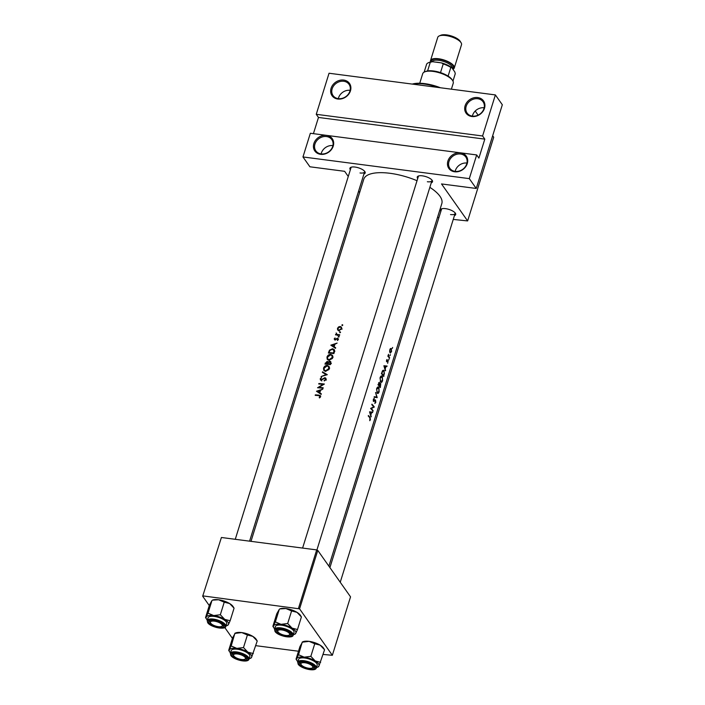 <?xml version="1.0" encoding="UTF-8"?>
<svg xmlns="http://www.w3.org/2000/svg" width="705" height="705" viewBox="0 0 705 705"><rect width="100%" height="100%" fill="white"/><g stroke="black" fill="none" stroke-linecap="round" stroke-linejoin="round"><path stroke-width="1.06" d="M321.119 153.919A9.773 8.213 -35.2 0 0 331.13 149.451A9.773 8.213 -35.2 0 0 331.808 139.599A9.773 8.213 -35.2 0 0 326.53 136.55A9.773 8.213 -35.2 0 0 316.519 141.018A9.773 8.213 -35.2 0 0 315.84 150.87A9.773 8.213 -35.2 0 0 321.119 153.919A9.773 8.213 144.8 0 1 332.91 145.6M320.59 154.316A10.663 8.962 144.8 0 1 313.857 143.582A10.663 8.962 144.8 0 1 326.494 135.36A10.663 8.962 144.8 0 1 333.236 146.102A10.663 8.962 144.8 0 1 320.59 154.316M338.338 98.638A9.773 8.213 -35.2 0 0 348.34 94.17A9.773 8.213 -35.2 0 0 349.028 84.318A9.773 8.213 -35.2 0 0 343.749 81.269A9.773 8.213 -35.2 0 0 333.738 85.737A9.773 8.213 -35.2 0 0 333.051 95.589A9.773 8.213 -35.2 0 0 338.338 98.638A9.773 8.213 144.8 0 1 350.129 90.319M337.81 99.035A10.663 8.962 144.8 0 1 331.077 88.301A10.663 8.962 144.8 0 1 343.714 80.079A10.663 8.962 144.8 0 1 350.455 90.822A10.663 8.962 144.8 0 1 337.81 99.035M455.157 171.385A9.773 8.213 -35.2 0 0 465.159 166.926A9.773 8.213 -35.2 0 0 465.846 157.065A9.773 8.213 -35.2 0 0 460.568 154.016A9.773 8.213 -35.2 0 0 450.557 158.484A9.773 8.213 -35.2 0 0 449.869 168.336A9.773 8.213 -35.2 0 0 455.157 171.385A9.773 8.213 144.8 0 1 466.948 163.066M454.628 171.782A10.663 8.962 144.8 0 1 447.895 161.048A10.663 8.962 144.8 0 1 460.532 152.835A10.663 8.962 144.8 0 1 467.274 163.569A10.663 8.962 144.8 0 1 454.628 171.782M472.376 116.105A9.773 8.213 -35.2 0 0 482.379 111.646A9.773 8.213 -35.2 0 0 483.066 101.784A9.773 8.213 -35.2 0 0 477.787 98.735A9.773 8.213 -35.2 0 0 467.776 103.203A9.773 8.213 -35.2 0 0 467.089 113.056A9.773 8.213 -35.2 0 0 472.376 116.105A9.773 8.213 144.8 0 1 484.168 107.786M471.848 116.501A10.663 8.962 144.8 0 1 465.115 105.768A10.663 8.962 144.8 0 1 477.752 97.554A10.663 8.962 144.8 0 1 484.494 108.288A10.663 8.962 144.8 0 1 471.848 116.501M350.359 169.764A8.002 2.926 17.3 0 1 350.87 167.323A8.002 2.926 17.3 0 1 355.047 167.059A8.002 2.926 17.3 0 1 364.908 171.694A8.002 2.926 17.3 0 1 363.939 173.994M351.434 167.129A7.112 2.6 -162.7 0 0 351.002 167.702L235.267 539.299M417.704 178.541A8.002 2.926 17.3 0 1 418.206 176.1A8.002 2.926 17.3 0 1 422.392 175.836A8.002 2.926 17.3 0 1 432.253 180.471A8.002 2.926 17.3 0 1 431.275 182.771M418.779 175.906A7.112 2.6 -162.7 0 0 418.347 176.479L302.604 548.076M440.863 211.368A8.002 2.926 17.3 0 1 441.365 208.918A8.002 2.926 17.3 0 1 445.551 208.654A8.002 2.926 17.3 0 1 455.412 213.289A8.002 2.926 17.3 0 1 454.443 215.589M441.938 208.724A7.112 2.6 -162.7 0 0 441.506 209.297L329.914 567.604M371.244 416.787L370.839 415.06L371.623 412.557L372.716 412.09L369.543 411.826L370.953 416.752M375.166 399.991L373.676 400.925L374.24 398.422L373.315 399.409L373.527 401.436L375.589 400.563L374.84 403.471L375.8 402.396L375.483 399.911M374.663 400.405L375.589 400.563M374.117 400.933L373.253 400.872M374.091 397.232L377.219 397.629L375.571 392.482L376.778 397.082L374.258 396.695L374.091 397.232L377.219 397.629M380.559 382.075C381.334 382.806 382.004 382.313 382.586 380.612L382.357 376.25C381.502 375.492 380.744 375.976 380.074 377.704L380.559 382.075L381.105 382.427M381.079 376.082L382.357 376.25L381.757 375.88M382.815 370.442L384.154 370.618L382.41 370.927L381.423 373.694A40.872 14.937 17.3 0 1 383.793 376.505L384.154 370.618L383.511 370.204M388.755 359.947L389.045 359.021L388.675 359.665M387.662 363.304L388.164 360.652L386.842 361.286L387.124 359.488L386.534 360.229L386.692 361.788L388.014 361.163L387.662 363.304M387.345 361.039L388.014 361.163M387.045 361.33L386.463 361.233M385.6 370.724L385.194 368.997L385.97 366.485L387.063 366.018L383.89 365.763L385.3 370.68M369.773 420.7L370.416 419.687L370.09 417.422A40.872 14.937 -162.7 0 0 368.398 415.509L368.239 416.012A40.872 14.937 17.3 0 1 369.913 417.889L369.773 420.7M387.838 356.184A40.872 14.937 17.3 0 1 389.486 358.219L389.645 357.726A40.872 14.937 -162.7 0 0 389.142 357.047L388.464 354.298L388.27 355.99A40.872 14.937 -162.7 0 0 387.997 355.681L387.838 356.184M392.35 348.393L392.641 347.468L392.28 348.111M390.094 352.817L391.539 351.769L391.398 348.64L390.614 348.464L389.83 349.654L389.654 351.539L390.482 353.073M390.517 348.526L391.398 348.64L390.614 348.464M390.121 355.549L390.411 354.624L390.05 355.267M378.902 382.542L379.528 382.63L377.977 384.754A40.872 14.937 17.3 0 1 380.348 387.565L380.779 383.52L379.863 383.864L379.228 382.454M380.18 383.441L379.59 383.828M377.122 393.134C377.889 393.857 378.567 393.372 379.149 391.663L378.92 387.309C378.056 386.543 377.298 387.027 376.629 388.755L377.122 393.134L377.66 393.487M377.633 387.142L378.92 387.309L378.321 386.939M370.601 408.424A40.872 14.937 17.3 0 1 372.98 411.235L373.13 410.742A40.872 14.937 -162.7 0 0 371.341 408.539L374.302 406.988A40.872 14.937 -162.7 0 0 371.923 404.176L371.773 404.67A40.872 14.937 17.3 0 1 373.712 406.891L370.601 408.424M250.989 541.352L363.771 179.246A40.872 14.937 17.3 0 1 390.024 173.298A40.872 14.937 17.3 0 1 417.034 180.709M429.856 187.345A40.872 14.937 17.3 0 1 441.824 203.56L328.891 566.159M342.789 325.19L342.463 324.67L341.855 325.075L342.181 325.595L342.789 325.19M341.669 328.803L341.476 327.19L340.207 326.468L338.603 326.882L337.475 328.363L337.651 329.958L338.902 330.645L341.669 328.803M340.559 332.346L340.233 331.826L339.625 332.231L339.951 332.751L340.559 332.346M338.744 335.175L338.347 334.619A40.872 14.937 -162.7 0 1 339.731 334.787L339.572 335.28A40.872 14.937 17.3 0 0 335.518 334.857L335.677 334.355A40.872 14.937 -162.7 0 1 336.259 334.408L336.646 334.954M339.193 336.743L338.867 336.223L338.25 336.629L338.576 337.14L339.193 336.743M338.347 339.449L337.528 338.118L335.042 339.546L335.069 337.942L334.179 338.929L334.91 340.039L337.395 338.62L337.431 340.533L338.347 339.449M337.14 343.079L334.928 344.216L334.144 346.728L335.677 347.776L335.51 348.323L330.821 345.177L337.14 343.079M333.016 349.354L332.566 348.719L334.32 349.627L334.408 351.857L333.879 353.566L333.456 352.993A40.872 14.937 -162.7 0 0 329.076 352.579L329.878 350.5L332.416 349.222L334.003 350.764L333.456 352.993M332.769 357.62L332.469 355.338L330.733 354.386C328.918 354.386 327.666 355.294 326.97 357.109L327.208 359.268L328.953 360.202L332.328 358.537L332.769 357.62M330.76 362.714L329.861 361.171L330.795 361.718L330.901 363.128L330.433 364.626L330.011 364.053A40.872 14.937 -162.7 0 0 327.94 363.824L328.433 362.467L329.702 361.665L331.359 363.56M329.323 368.671L329.024 366.397L327.287 365.437C325.472 365.446 324.221 366.353 323.524 368.169L323.762 370.319L325.507 371.253L328.882 369.596L329.323 368.671M327.296 374.69L321.048 376.567L326.098 374.575L322.361 372.355L322.52 371.826L327.296 374.69M326.045 378.708L324.952 377.633L321.172 379.766L320.74 378.902L321.577 377.395L320.202 378.814L321.039 380.259L324.793 378.136L325.402 379.325L324.23 380.929L325.622 380.057L325.842 378.18M324.388 384.04L318.871 387.353A40.872 14.937 -162.7 0 1 323.216 387.794L323.057 388.296A40.872 14.937 17.3 0 0 317.558 387.768L323.031 384.392A40.872 14.937 17.3 0 0 318.731 384.013L318.88 383.52A40.872 14.937 -162.7 0 1 324.388 384.04M322.793 389.142L320.572 390.288L319.797 392.791L321.33 393.848L321.163 394.386L316.474 391.24L322.793 389.142M320.652 396.043L319.03 395.161A40.872 14.937 -162.7 0 0 315.346 394.853L315.197 395.355A40.872 14.937 17.3 0 1 318.827 395.655L320.026 396.589L319.189 397.594L319.532 397.937L320.599 396.686L320.502 395.699M320.537 396.853L319.947 396.025L320.396 397.109M324.793 378.136L326.424 380.004M320.317 379.898L321.039 380.259M321.489 380.215L320.74 378.902M329.861 361.171L328.107 362.088L327.146 361.357L324.926 364.097A40.872 14.937 17.3 0 1 330.433 364.626M328.407 362.511L327.966 361.771M332.566 348.719L329.464 350.182L328.371 353.038A40.872 14.937 17.3 0 1 333.879 353.566M337.395 338.62L338.153 339.863M334.963 340.048L334.179 338.929L334.91 340.039M335.368 340.004L334.672 338.973M338.409 339.017L337.528 338.118L338.382 339.325M338.347 334.619L336.981 334.382L336.179 332.945L336.946 334.822L337.219 334.408M337.439 335.034L336.373 333.5M339.986 332.751L339.625 332.231L339.951 332.751M342.216 325.595L341.855 325.075L342.181 325.595M482.59 135.986L316.254 114.307L329.041 73.241L495.377 94.919L482.59 135.986L484.811 139.132L318.475 117.453L316.254 114.307M453.245 219.414L467.635 220.929L441.524 183.943L476.245 188.464L469.301 178.629L302.965 156.951L310.35 133.263L476.686 154.941L469.301 178.629M467.635 220.929L493.703 137.219L492.663 135.748M478.113 115.126L475.223 111.029M232.43 638.377L224.789 627.547M209.27 605.56L202.679 596.227L221.414 537.492L202.679 596.227M323.11 654.443L332.346 655.289L350.544 596.844L317.779 550.411L299.572 608.856L203.207 595.937M298.488 608.353L316.695 549.909L221.414 537.492M332.346 655.289L299.572 608.856M298.506 651.235L255.774 645.665M316.695 549.909L317.779 550.411M359.629 192.562L358.607 191.117M348.27 176.47L344.63 171.315L309.909 166.785L302.965 156.951M438.942 217.554L437.523 217.369M476.245 188.464L502.321 104.754L495.377 94.919M427.353 181.74A7.112 2.6 -162.7 0 0 431.918 180.7A7.112 2.6 -162.7 0 0 431.892 179.995M450.521 214.558A7.112 2.6 -162.7 0 0 455.086 213.527A7.112 2.6 -162.7 0 0 455.051 212.813M360.017 172.963A7.112 2.6 -162.7 0 0 364.582 171.932A7.112 2.6 -162.7 0 0 364.547 171.218M476.686 154.941L478.907 158.087L484.811 139.132M318.475 117.453L313.425 133.659M338.391 330.53L338.435 330.081M337.88 328.944L337.475 328.363M340.744 327.217L340.207 326.468M337.959 328.407L340.057 326.961L341.017 327.499L341.158 328.742L339.061 330.151L338.118 329.64L337.959 328.407M341.493 329.217L341.158 328.742M339.413 330.645L339.061 330.151M336.056 334.901L335.677 334.355M335.042 347.997L334.144 346.728M331.879 345.212L334.276 344.419L333.659 346.393L331.879 345.212L332.751 346.437M334.681 345.001L334.276 344.419M334.549 347.662L333.659 346.393M329.79 350.658L329.464 350.182M334.038 350.314L334.628 350.526M329.455 353.108L329.076 352.579M334.514 351.487L334.003 350.764M327.843 359.85L327.799 359.065M327.411 357.735L326.97 357.109M331.183 355.02L330.733 354.386M332.205 355.981L332.866 356.254M327.525 357.118L330.575 354.879L331.967 355.646L332.178 357.558L329.103 359.7L327.737 358.977L327.525 357.118M332.575 358.114L332.178 357.558M329.455 360.211L329.103 359.7M327.984 362.793L327.146 361.357M326.01 364.168L325.842 362.96L327.005 361.85L328.574 363.621M327.005 361.85L327.376 363.771A40.872 14.937 -162.7 0 0 325.639 363.639M328.125 364.353L327.481 363.436M327.763 364.318L327.376 363.771M328.327 364.379L327.94 363.824M329.702 361.665L330.011 364.053M330.645 363.939L330.231 363.348M324.397 370.909L324.353 370.116M323.965 368.794L323.524 368.169M327.737 366.08L327.287 365.437M328.759 367.041L329.42 367.305M324.08 368.177L327.138 365.939L328.521 366.697L328.742 368.618L325.657 370.76L324.291 370.028L324.08 368.177M329.129 369.173L328.742 368.618M326.018 371.262L325.657 370.76M323.269 372.883L322.52 371.826M324.397 380.867L324.089 380.427M325.772 379.854L325.402 379.325M321.136 380.259L320.202 378.814M326.036 379.175L324.952 377.633M319.25 384.049L318.88 383.52M319.25 387.891L318.871 387.353M320.696 394.069L319.797 392.791M317.532 391.284L319.929 390.491L319.312 392.465L317.532 391.284L318.396 392.509M320.334 391.063L319.929 390.491M320.202 393.725L319.312 392.465M383.996 366.177L386.895 366.556M384.04 366.309L385.97 366.485M385.661 366.459L385.045 368.442L384.41 366.362M386.657 359.929L387.168 359.999M386.49 361.374L387.468 361.506M387.847 356.157L388.605 356.254M389.072 357.655L389.645 357.726M315.725 395.382L315.346 394.853M320.167 397.408L319.832 396.941M390.059 349.909L391.249 349.134L391.354 351.531L390.253 352.324L389.768 349.874M390.2 348.843L391.249 349.134M389.865 352.43L390.544 352.518L389.803 352.271M383.749 375.73A40.872 14.937 -162.7 0 0 381.854 373.491L382.586 371.491L384.005 371.112L384.384 373.447L383.749 375.73L383.15 375.65M382.586 370.68L384.005 371.112M380.374 377.968L382.207 376.743L382.383 380.348L380.718 381.581L380.013 377.924M380.788 376.338L382.207 376.743M380.339 381.749L381.149 381.854L380.224 381.511M378.409 384.551L379.378 383.123L379.237 385.459A40.872 14.937 -162.7 0 0 378.409 384.551L378.056 384.507M378.594 382.947L379.378 383.123M378.567 385.371L379.237 385.459M379.484 385.75L380.63 384.013L380.303 386.789A40.872 14.937 -162.7 0 0 379.484 385.75L378.832 385.661M379.546 384.366L380.63 384.013M379.713 386.71L380.303 386.789M376.928 389.028L378.761 387.803L378.938 391.407L377.272 392.632L376.567 388.975M377.342 387.389L378.761 387.803M376.893 392.808L377.704 392.914L376.778 392.57M374.24 396.748L376.778 397.082M373.518 398.942L374.267 399.039M373.685 406.908L374.302 406.988M373.509 406.996L374.267 407.093M370.627 408.451L371.341 408.539M372.557 410.662L373.13 410.742M369.649 412.249L372.548 412.628M369.667 412.302L371.623 412.557M370.063 412.425L371.306 412.531L370.698 414.505L369.693 412.381M369.667 412.319L371.306 412.531M412.319 84.089A25.768 9.412 17.3 0 1 440.413 87.755M438.237 87.473A26.658 9.738 -162.7 0 0 412.725 84.142M241.463 659.483A6.222 2.274 -162.7 0 0 244.714 659.281A6.222 2.274 -162.7 0 0 244.115 656.443A6.222 2.274 -162.7 0 0 237.576 653.976A6.222 2.274 -162.7 0 0 233.796 655.879A6.222 2.274 -162.7 0 0 241.463 659.483M245.129 659.043A7.112 2.6 -162.7 0 0 246.556 658.056A7.112 2.6 -162.7 0 0 246.521 657.342A7.112 2.6 17.3 0 1 246.556 658.056A7.112 2.6 17.3 0 1 245.701 658.858L244.714 659.281M233.796 655.879L233.223 654.971A7.112 2.6 17.3 0 1 232.976 653.826A7.112 2.6 17.3 0 1 233.408 653.262A7.112 2.6 -162.7 0 0 232.976 653.826A7.112 2.6 -162.7 0 0 233.302 655.095M209.456 604.969L211.941 600.572L208.028 613.147L205.543 617.536L209.456 604.969M207.305 620.109A11.729 4.283 17.3 0 1 206.547 619.149A11.729 4.283 17.3 0 1 206.283 616.954A11.729 4.283 17.3 0 1 213.677 615.562A11.729 4.283 -162.7 0 1 224.736 619.36A11.729 4.283 17.3 0 1 227.997 622.145A11.729 4.283 17.3 0 1 228.402 624.551L230.147 620.744L224.736 619.36L220.33 614.751L213.677 615.562L208.028 613.147M223.626 624.859A8.002 2.926 17.3 0 1 223.723 625A8.002 2.926 17.3 0 1 218.709 627.432A8.002 2.926 17.3 0 1 209.094 622.964A8.002 2.926 17.3 0 1 209.676 620.629A8.002 2.926 17.3 0 1 217.069 621.07A8.002 2.926 17.3 0 1 223.626 624.859M221.96 626.225A7.112 2.6 -162.7 0 0 223.388 625.238A7.112 2.6 -162.7 0 0 223.362 624.524A7.112 2.6 17.3 0 1 223.388 625.238A7.112 2.6 17.3 0 1 222.542 626.04L221.555 626.463A6.222 2.274 -162.7 0 0 220.956 623.625A6.222 2.274 -162.7 0 0 214.417 621.158A6.222 2.274 -162.7 0 0 210.628 623.061A6.222 2.274 -162.7 0 0 218.303 626.666A6.222 2.274 -162.7 0 0 221.555 626.463M226.226 621.907A9.773 3.569 -162.7 0 0 216.32 616.787A9.773 3.569 -162.7 0 0 208.01 617.844L207.173 620.532A9.773 3.569 17.3 0 1 215.483 619.466A9.773 3.569 17.3 0 1 225.388 624.595A9.773 3.569 17.3 0 1 225.838 626.34L226.675 623.661A9.773 3.569 -162.7 0 0 226.226 621.907M234.069 608.177L233.064 606.556A11.729 4.283 17.3 0 0 229.654 603.559A11.729 4.283 17.3 0 0 218.594 599.761A11.729 4.283 17.3 0 0 212.461 600.14L218.594 599.761L224.243 602.176L229.654 603.559L234.069 608.177L230.147 620.744M224.243 602.176L220.33 614.751M227.662 625.132L228.402 624.551A11.729 4.283 17.3 0 1 227.142 625.564A11.729 4.283 17.3 0 1 225.97 625.917M206.547 619.149L205.543 617.536M210.628 623.061L210.055 622.154A7.112 2.6 17.3 0 1 209.817 621.008A7.112 2.6 17.3 0 1 210.249 620.435A7.112 2.6 -162.7 0 0 209.817 621.008A7.112 2.6 -162.7 0 0 210.143 622.277M304.921 662.753A6.222 2.274 -162.7 0 0 301.132 664.656A6.222 2.274 -162.7 0 0 308.808 668.261A6.222 2.274 -162.7 0 0 312.059 668.058A6.222 2.274 -162.7 0 0 311.46 665.22A6.222 2.274 -162.7 0 0 304.921 662.753M301.132 664.656L300.559 663.749A7.112 2.6 17.3 0 1 300.321 662.603A7.112 2.6 17.3 0 1 300.744 662.03A7.112 2.6 -162.7 0 0 300.321 662.603A7.112 2.6 -162.7 0 0 300.647 663.872M312.465 667.82A7.112 2.6 -162.7 0 0 313.892 666.833A7.112 2.6 -162.7 0 0 313.866 666.119A7.112 2.6 17.3 0 1 313.892 666.833A7.112 2.6 17.3 0 1 313.046 667.635L312.059 668.058M276.792 613.738L279.286 609.349L275.364 621.916L272.879 626.313L276.792 613.738M274.65 628.886A11.729 4.283 17.3 0 1 273.884 627.926A11.729 4.283 17.3 0 1 273.619 625.732A11.729 4.283 17.3 0 1 281.022 624.33A11.729 4.283 -162.7 0 1 292.082 628.137A11.729 4.283 17.3 0 1 295.342 630.913A11.729 4.283 17.3 0 1 295.748 633.328L297.492 629.521L292.082 628.137L287.675 623.52L281.022 624.33L275.364 621.916M290.962 633.636A8.002 2.926 17.3 0 1 291.059 633.777A8.002 2.926 17.3 0 1 286.045 636.21A8.002 2.926 17.3 0 1 276.43 631.742A8.002 2.926 17.3 0 1 277.021 629.406A8.002 2.926 17.3 0 1 284.415 629.847A8.002 2.926 17.3 0 1 290.962 633.636M289.306 635.002A7.112 2.6 -162.7 0 0 290.733 634.015A7.112 2.6 -162.7 0 0 290.698 633.301A7.112 2.6 17.3 0 1 290.733 634.015A7.112 2.6 17.3 0 1 289.887 634.817L288.9 635.24A6.222 2.274 -162.7 0 0 288.301 632.403A6.222 2.274 -162.7 0 0 281.753 629.935A6.222 2.274 -162.7 0 0 277.973 631.839A6.222 2.274 -162.7 0 0 285.64 635.443A6.222 2.274 -162.7 0 0 288.9 635.24M293.562 630.684A9.773 3.569 -162.7 0 0 283.666 625.564A9.773 3.569 -162.7 0 0 275.347 626.622L274.518 629.309A9.773 3.569 17.3 0 1 282.828 628.243A9.773 3.569 17.3 0 1 292.725 633.372A9.773 3.569 17.3 0 1 293.183 635.117L294.011 632.438A9.773 3.569 -162.7 0 0 293.562 630.684M301.405 616.946L300.4 615.333A11.729 4.283 17.3 0 0 296.999 612.337A11.729 4.283 17.3 0 0 285.939 608.538A11.729 4.283 17.3 0 0 279.806 608.917L285.939 608.538L291.588 610.953L296.999 612.337L301.405 616.946L297.492 629.521M291.588 610.953L287.675 623.52M295.007 633.91L295.748 633.328A11.729 4.283 17.3 0 1 294.478 634.341A11.729 4.283 17.3 0 1 293.315 634.694M273.884 627.926L272.879 626.313M277.973 631.839L277.4 630.922A7.112 2.6 17.3 0 1 277.162 629.785A7.112 2.6 17.3 0 1 277.585 629.212A7.112 2.6 -162.7 0 0 277.162 629.785A7.112 2.6 -162.7 0 0 277.488 631.054M323.56 648.151L324.564 649.772L320.158 645.154A11.729 4.283 17.3 0 0 309.098 641.356A11.729 4.283 17.3 0 0 302.965 641.735L302.251 642.043L298.532 654.742L296.038 659.131L299.96 646.564L302.445 642.167L309.098 641.356L314.747 643.771L320.158 645.154A11.729 4.283 17.3 0 1 323.419 647.939A11.729 4.283 17.3 0 1 323.56 648.151A11.729 4.283 17.3 0 1 323.692 648.371M297.81 661.704A11.729 4.283 17.3 0 1 297.184 660.955A11.729 4.283 17.3 0 1 297.043 660.744A11.729 4.283 17.3 0 1 296.787 658.549A11.729 4.283 17.3 0 1 304.181 657.157L298.532 654.742M299.59 664.559A8.002 2.926 17.3 0 1 300.18 662.224A8.002 2.926 17.3 0 1 307.574 662.665A8.002 2.926 17.3 0 1 314.13 666.454A8.002 2.926 17.3 0 1 314.227 666.595A8.002 2.926 17.3 0 1 309.213 669.027A8.002 2.926 17.3 0 1 299.59 664.559M316.342 667.943L317.18 665.256A9.773 3.569 -162.7 0 0 316.73 663.502A9.773 3.569 -162.7 0 0 306.825 658.382A9.773 3.569 -162.7 0 0 298.515 659.439L297.677 662.127A9.773 3.569 17.3 0 1 305.988 661.07A9.773 3.569 17.3 0 1 315.893 666.19A9.773 3.569 17.3 0 1 316.342 667.943C315.294 672.138 300.964 668.551 298.18 664.242L297.677 662.127M297.043 660.744L296.038 659.131M310.834 656.346L304.181 657.157A11.729 4.283 17.3 0 1 315.241 660.955L310.834 656.346L314.747 643.771M320.652 662.339L315.241 660.955A11.729 4.283 17.3 0 1 318.907 666.146L324.564 649.772M318.166 666.727L318.907 666.146A11.729 4.283 17.3 0 1 317.647 667.159A11.729 4.283 17.3 0 1 316.474 667.512M256.223 639.382L257.228 640.995L252.822 636.386A11.729 4.283 17.3 0 0 241.753 632.579A11.729 4.283 17.3 0 0 235.629 632.967L234.906 633.275L231.187 645.965L228.702 650.354L232.615 637.787L235.1 633.39L241.753 632.579L247.411 634.993L252.822 636.386A11.729 4.283 17.3 0 1 256.082 639.162A11.729 4.283 17.3 0 1 256.223 639.382A11.729 4.283 17.3 0 1 256.347 639.594M230.464 652.927A11.729 4.283 17.3 0 1 229.848 652.187A11.729 4.283 17.3 0 1 229.707 651.966A11.729 4.283 17.3 0 1 229.442 649.772A11.729 4.283 17.3 0 1 236.836 648.38L231.187 645.965M232.253 655.782A8.002 2.926 17.3 0 1 232.835 653.447A8.002 2.926 17.3 0 1 240.229 653.887A8.002 2.926 17.3 0 1 246.785 657.677A8.002 2.926 17.3 0 1 246.882 657.827A8.002 2.926 17.3 0 1 241.868 660.25A8.002 2.926 17.3 0 1 232.253 655.782M248.997 659.166L249.834 656.478A9.773 3.569 -162.7 0 0 249.385 654.725A9.773 3.569 -162.7 0 0 239.48 649.605A9.773 3.569 -162.7 0 0 231.169 650.662L230.332 653.35A9.773 3.569 17.3 0 1 238.643 652.292A9.773 3.569 17.3 0 1 248.548 657.413A9.773 3.569 17.3 0 1 248.997 659.166C247.957 663.361 233.619 659.774 230.835 655.474L230.332 653.35M229.707 651.966L228.702 650.354M243.489 647.569L236.836 648.38A11.729 4.283 17.3 0 1 247.896 652.178L243.489 647.569L247.411 634.993M253.315 653.561L247.896 652.178A11.729 4.283 17.3 0 1 251.562 657.368L257.228 640.995M250.821 657.95L251.562 657.368A11.729 4.283 17.3 0 1 250.301 658.382A11.729 4.283 17.3 0 1 249.129 658.743M451.385 89.183L453.245 83.225A15.995 5.843 -162.7 0 0 452.698 80.652A15.995 5.843 -162.7 0 0 452.504 80.361A15.995 5.843 -162.7 0 0 439.4 72.791A15.995 5.843 -162.7 0 0 424.613 71.901A15.995 5.843 -162.7 0 0 422.7 73.717L419.731 83.252M424.613 71.901L425.6 71.478A15.105 5.517 17.3 0 1 427.591 70.932A15.105 5.517 17.3 0 1 440.51 72.615A15.105 5.517 17.3 0 1 448.107 76.114A15.105 5.517 17.3 0 1 451.949 79.471A15.105 5.517 17.3 0 1 452.125 79.744L452.698 80.652M424.146 72.13L426.595 64.27A15.105 5.517 -162.7 0 1 428.305 62.789A15.105 5.517 -162.7 0 1 430.297 62.252L432.509 61.714L441.497 62.886A14.215 5.199 17.3 0 1 451.738 67.592L454.831 71.972L455.263 73.717L452.954 81.11M427.591 70.932L430.297 62.252M440.51 72.615L443.216 63.935L441.497 62.886M451.738 67.592L450.812 67.424A15.105 5.517 -162.7 0 0 443.216 63.935M448.107 76.114L450.812 67.424M428.305 62.789L429.292 62.366A14.215 5.199 17.3 0 1 432.509 61.714M452.936 69.293A12.443 4.547 -162.7 0 0 454.276 67.953L461.511 44.732A12.443 4.547 -162.7 0 0 461.088 42.732A12.443 4.547 -162.7 0 0 460.938 42.511A12.443 4.547 -162.7 0 0 450.742 36.625A12.443 4.547 -162.7 0 0 439.241 35.929L440.819 35.25A11.016 4.027 17.3 0 1 451.006 35.858A11.016 4.027 17.3 0 1 460.039 41.075A11.016 4.027 17.3 0 1 460.171 41.278A11.016 4.027 17.3 0 1 460.286 41.48M454.276 67.953A12.443 4.547 -162.7 0 0 453.703 65.724A12.443 4.547 -162.7 0 0 441.101 59.202A12.443 4.547 -162.7 0 0 430.526 60.551A12.443 4.547 -162.7 0 0 430.632 61.952M439.241 35.929A12.443 4.547 -162.7 0 0 437.752 37.339L430.526 60.551M435.646 62.119A11.553 4.221 17.3 0 1 440.131 62.71M329.112 352.474L328.724 351.927M334.064 352.949L333.65 352.359M325.657 363.568L325.269 363.022M369.464 417.342L370.09 417.422M388.525 356.968L389.142 357.047M319.444 395.752L319.03 395.161M374.064 400.96L374.628 401.039M224.754 625.009A9.244 3.375 -162.7 0 0 213.474 619.818A9.244 3.375 -162.7 0 0 207.957 622.815A9.244 3.375 -162.7 0 0 219.246 628.005A9.244 3.375 -162.7 0 0 224.754 625.009M292.099 633.777A9.244 3.375 -162.7 0 0 280.81 628.596A9.244 3.375 -162.7 0 0 275.302 631.592A9.244 3.375 -162.7 0 0 286.591 636.782A9.244 3.375 -162.7 0 0 292.099 633.777M298.462 664.41A9.244 3.375 -162.7 0 0 309.751 669.6A9.244 3.375 -162.7 0 0 315.258 666.604A9.244 3.375 -162.7 0 0 303.97 661.413A9.244 3.375 -162.7 0 0 298.462 664.41M231.125 655.632A9.244 3.375 -162.7 0 0 242.405 660.823A9.244 3.375 -162.7 0 0 247.913 657.827A9.244 3.375 -162.7 0 0 236.633 652.636A9.244 3.375 -162.7 0 0 231.125 655.632M431.372 61.828A11.553 4.221 17.3 0 1 439.938 59.317A11.553 4.221 17.3 0 1 452.901 65.627A11.553 4.221 17.3 0 1 452.548 68.737M452.284 68.367L452.337 68.218A10.663 3.895 -162.7 0 0 451.843 66.305A10.663 3.895 -162.7 0 0 441.207 60.753A10.663 3.895 -162.7 0 0 432.015 61.749M341.017 327.499L342.128 329.068M338.118 329.64L339.184 331.147M336.47 334.029L337.528 335.527M334.716 339.361L335.192 340.039M337.765 338.832L338.294 339.59M333.729 349.892L334.84 351.451M331.967 355.646L333.068 357.206M327.737 358.977L328.759 360.422M328.521 366.697L329.623 368.266M324.291 370.028L325.313 371.473M320.793 379.563L321.788 380.973M387.9 361.083L387.362 361.013M380.453 383.899L379.88 383.828M375.439 400.466L374.699 400.369M373.853 401.03L373.271 400.951M207.173 620.532L207.675 622.647C210.531 627.327 225.697 630.261 225.838 626.34M227.142 625.564L227.856 625.256M455.086 213.527L340.242 582.242M274.518 629.309L275.012 631.424C277.876 636.104 293.042 639.038 293.183 635.117M294.478 634.341L295.201 634.033M316.898 550.006L431.918 180.7M317.647 667.159L318.36 666.851M364.582 171.932L249.579 541.167M250.301 658.382L251.015 658.073M460.171 41.278L461.088 42.732"/></g></svg>
